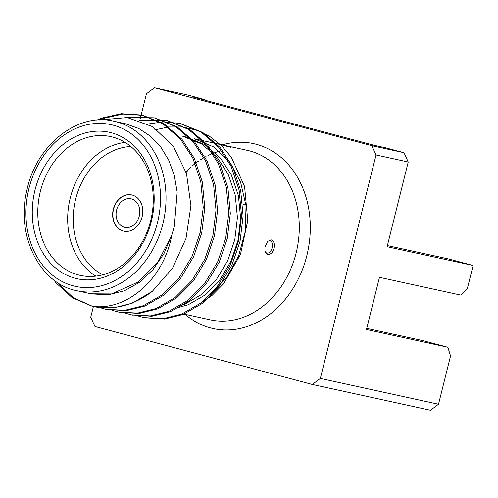 <?xml version="1.0" encoding="UTF-8"?>
<svg xmlns="http://www.w3.org/2000/svg" width="498" height="498" viewBox="0 0 498 498"><rect width="100%" height="100%" fill="white"/><g stroke="black" fill="none" stroke-linecap="round" stroke-linejoin="round"><path stroke-width="0.75" d="M204.915 100.185L205.045 99.668L186.669 94.763L154.48 87.741L146.443 93.761L139.782 120.497M187.422 170.353L186.551 173.833M438.508 404.239L430.471 410.259L312.29 384.462L320.326 378.436L438.508 404.239L450.547 355.939L447.858 347.274L366.466 329.508L379.47 277.355L460.862 295.121L467.373 288.466L473.1 265.496L387.108 246.722L408.229 162.006L376.04 154.978L371.825 145.69L154.48 87.741M371.825 145.69L404.015 152.712L385.639 147.813L374.141 145.304L193.548 97.154L205.045 99.668M404.015 152.712L408.229 162.006M93.394 306.538L90.729 317.226L94.944 326.514L312.29 384.462M320.326 378.436L376.04 154.978M222.139 144.893A94.639 75.976 102.3 0 1 307.602 252.362A94.639 75.976 102.3 0 1 185.075 314.263M447.858 347.274L423.356 340.744L366.746 328.387M473.1 265.496L448.598 258.96L387.388 245.601M243.503 204.28L245.937 204.927M182.473 313.746L210.287 319.847A86.745 69.639 -77.7 0 0 296.827 249.952A86.745 69.639 -77.7 0 0 247.288 150.346L225.052 145.491M219.413 151.23A86.745 69.639 -77.7 0 0 215.148 152.569M213.356 153.228A86.745 69.639 -77.7 0 0 212.988 153.372A86.745 69.639 -77.7 0 0 207.896 155.606M209.733 295.021L226.372 277.847L238.61 255.935L245.346 231.172L246.024 205.749L240.54 181.888L229.416 161.676L213.598 146.904L194.494 138.83L216.736 143.679L230.742 147.259L227.269 146.007L219.357 144.339M206.048 156.546A86.745 69.639 -77.7 0 0 200.395 159.858M198.472 161.14A86.745 69.639 -77.7 0 0 192.57 165.647M190.553 167.396A86.745 69.639 -77.7 0 0 185.947 171.847M264.936 247.12L267.619 241.374L271.279 239.893C275.357 242.408 275.599 246.666 272.014 252.66C268.659 255.592 266.312 255.169 264.955 251.384L264.936 247.12M188.051 314.991L186.003 314.487M154.038 130.09L168.368 126.984L182.785 127.021L196.691 130.202L209.745 136.452L221.361 145.503L231.296 157.144L244.58 186.482L247.78 220.527L240.447 254.565L223.571 283.779L212.235 295.233L199.574 303.923M99.905 119.962L127.251 117.559L152.78 126.716L173.298 146.269L186.513 173.702L190.927 205.674L186.022 238.368L172.613 268.061L152.326 291.33A98.672 79.219 102.3 0 1 92.927 306.438A98.672 79.219 102.3 0 1 92.236 306.282L72.31 297.742L56.137 282.97L53.803 279.92M92.236 306.282C126.031 311.132 163.624 280.144 171.798 235.068L164.023 253.482L152.892 269.754L139.284 282.466L124.438 290.782L108.166 294.835L91.439 293.895L88.526 293.26L113.5 293.104L137.66 282.248L157.947 262.073L171.798 235.068L174.325 226.466L177.176 192.141L174.362 175.613L168.834 160.418L160.842 147.134L150.657 136.346L138.724 128.459L125.521 123.772M152.326 291.33L132.132 303.257L113.55 307.864L93.705 306.606M92.51 306.314L73.306 297.711L56.616 281.943M99.463 119.974L103.285 118.443L122.807 114.042L142.957 115.362L164.458 124.133L181.988 139.322L194.388 158.501L202.344 182.063L204.784 207.759L201.734 232.89L193.647 256.682L180.606 278.251L163.73 295.196L144.906 306.046L126.324 310.646L106.46 309.389M154.928 117.982L177.213 126.915L194.762 142.111L207.162 161.29L215.117 184.851L217.551 210.548L214.507 235.679L206.421 259.47L193.38 281.04L176.504 297.985L157.679 308.835L139.104 313.435L119.234 312.178M167.702 120.771L189.999 129.71L207.535 144.899L219.929 164.079L227.891 187.64L230.325 213.337L227.281 238.467L219.195 262.259L206.153 283.829L189.277 300.773L170.453 311.624L151.865 316.224L132.001 314.966M180.475 123.56L202.767 132.493L220.303 147.688L232.703 166.861L240.665 190.429L243.099 216.126L240.055 241.256L231.962 265.048L218.927 286.618L202.051 303.562L183.227 314.412L164.651 319.013L144.775 317.755M96.774 120.143L101.735 118.107L121.244 113.706L141.376 115.019L162.89 123.784L180.438 138.986L192.838 158.159L200.794 181.726L203.234 207.423L200.184 232.554L192.097 256.346L179.056 277.915L162.18 294.86L143.356 305.71L124.78 310.31L105.682 309.221L99.469 307.515M126.685 117.491L154.175 117.814L175.676 126.585L193.212 141.774L205.606 160.947L213.567 184.515L216.001 210.206L212.957 235.342L204.871 259.134L191.83 280.698L174.954 297.642L156.129 308.499L137.541 313.099L118.437 312.009L112.143 310.273M139.259 120.317L166.93 120.597L188.443 129.368L205.985 144.563L218.379 163.736L226.341 187.304L228.775 212.995L225.731 238.131L217.645 261.923L204.603 283.487L187.727 300.431L168.903 311.287L150.328 315.888L131.235 314.804L124.917 313.055M147.993 124.002L163.767 121.848L179.703 123.386L201.217 132.157L218.753 147.352L231.153 166.525L239.115 190.093L241.549 215.783L238.505 240.92L230.412 264.712L217.377 286.275L200.501 303.22L181.677 314.07L163.089 318.676L143.984 317.587L137.691 315.844M151.423 221.025A74.993 60.208 102.3 0 1 48.424 260.753A74.993 60.208 102.3 0 1 79.836 134.746A74.993 60.208 102.3 0 1 151.423 221.025M175.321 308.349L188.3 304.72L204.79 295.171L219.556 280.262L230.948 261.288L237.994 240.36L240.615 218.255L238.405 195.652L231.34 174.923L220.384 158.053L204.896 144.681L185.916 136.956L182.722 136.259L201.702 143.984L217.19 157.356L228.146 174.225L235.212 194.955L237.422 217.558L234.801 239.663L227.754 260.591L216.362 279.565L201.597 294.474L185.113 304.023L179.685 305.928M150.657 220.707A71.046 57.04 -77.7 0 0 110.681 136.595A71.046 57.04 -77.7 0 0 39.803 193.846A71.046 57.04 -77.7 0 0 80.377 275.419A71.046 57.04 -77.7 0 0 150.657 220.707M95.877 276.141A71.046 57.04 102.3 0 1 69.689 200.37A71.046 57.04 102.3 0 1 125.066 142.403M142.111 216.873A18.551 14.89 -77.7 0 0 131.671 194.911A18.551 14.89 -77.7 0 0 113.164 209.857A18.551 14.89 -77.7 0 0 123.759 231.159A18.551 14.89 -77.7 0 0 142.111 216.873M130.831 146.518A67.099 53.871 -77.7 0 0 75.086 201.547A67.099 53.871 -77.7 0 0 102.831 274.796M131.783 194.936A18.551 14.89 -77.7 0 0 113.395 209.907A18.551 14.89 -77.7 0 0 123.871 231.184M139.278 216.107A14.604 11.722 -77.7 0 0 131.061 198.814A14.604 11.722 -77.7 0 0 116.488 210.586A14.604 11.722 -77.7 0 0 124.83 227.356A14.604 11.722 -77.7 0 0 139.278 216.107M264.855 250.849A6.312 3.76 104.9 0 0 271.342 249.977A6.312 3.76 104.9 0 0 270.022 240.833A6.312 3.76 104.9 0 0 267.252 241.798M162.84 223.957A86.745 69.639 102.3 0 1 77.028 290.757C40.344 284.121 15.706 236.351 26.792 190.697C35.962 144.843 78.08 112.062 114.03 121.257A86.745 69.639 102.3 0 1 162.84 223.957M157.48 222.637A82.799 66.471 -77.7 0 0 78.447 127.382A82.799 66.471 -77.7 0 0 43.756 266.498A82.799 66.471 -77.7 0 0 157.48 222.637M181.253 123.722L179.703 123.386M168.48 120.933L166.93 120.597M155.706 118.144L154.156 117.808M142.932 115.355L141.382 115.019M145.553 317.929L143.997 317.587M132.779 315.141L131.235 314.804M120.006 312.352L118.456 312.009M107.232 309.563L105.682 309.221M94.458 306.774L92.927 306.438M125.521 123.765L114.03 121.257M88.526 293.266L77.028 290.757"/></g></svg>
